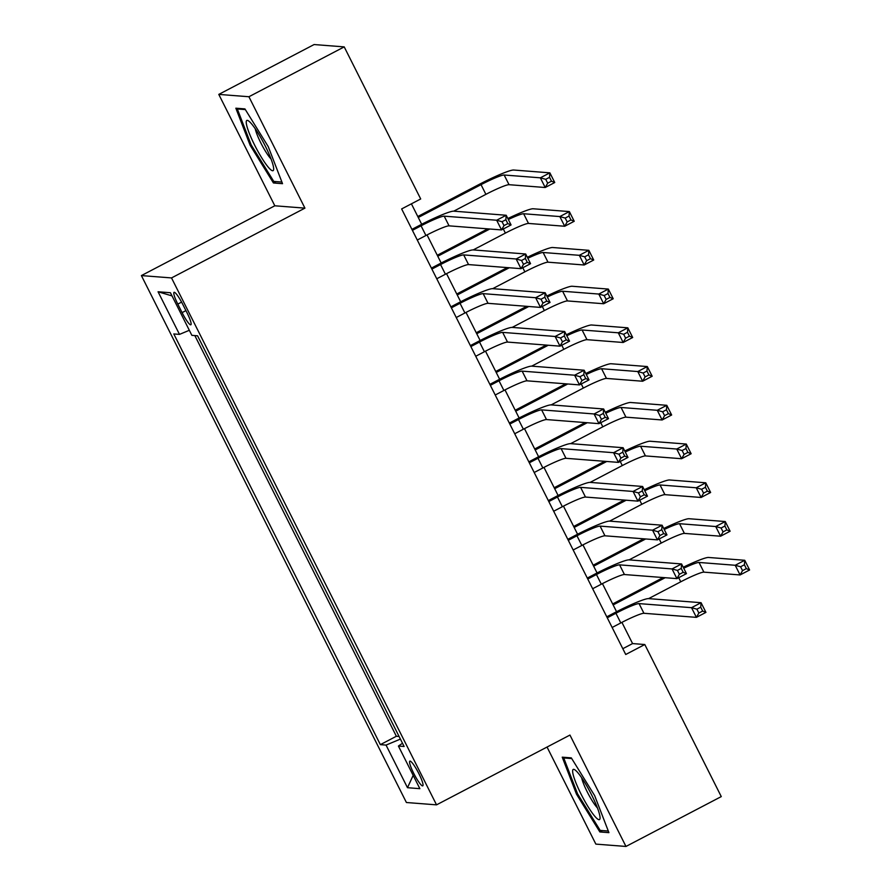 <?xml version="1.0" encoding="UTF-8"?>
<svg xmlns="http://www.w3.org/2000/svg" width="891" height="891" viewBox="0 0 891 891"><rect width="100%" height="100%" fill="white"/><g stroke="black" fill="none" stroke-linecap="round" stroke-linejoin="round"><path stroke-width="1.34" d="M418.904 773.7A13.944 2.228 -117.6 0 0 409.838 761.137A13.944 2.228 -117.6 0 0 413.691 773.288A13.944 2.228 -117.6 0 0 422.768 785.851A13.944 2.228 -117.6 0 0 418.904 773.7M547.041 747.048L595.856 844.111L625.972 846.45L721.276 796.599L644.794 644.527L632.577 643.58L621.907 622.363M141.391 275.586L406.407 802.513L436.534 804.851L171.518 277.925L141.391 275.586L274.818 205.788L304.934 208.138L248.912 96.74L218.785 94.401L274.818 205.788M218.785 94.401L314.089 44.55L344.216 46.889L248.912 96.74M344.216 46.889L420.697 198.96L401.641 208.94L625.727 654.495L644.794 644.527M177.799 304.098L182.087 312.63A13.51 2.161 -117.6 0 0 190.863 324.792A13.51 2.161 -117.6 0 0 187.132 313.019L182.844 304.499A13.51 2.161 -117.6 0 0 174.057 292.326A13.51 2.161 -117.6 0 0 177.799 304.098L181.597 302.116M402.498 743.25L398.422 746.045L404.124 746.491L197.568 335.796L191.866 335.35L170.437 292.738L158.063 291.769L179.492 334.392L173.801 333.947L380.357 744.642L386.048 745.088L400.404 739.096M398.422 746.045L419.861 788.669L407.488 787.7L386.048 745.088M194.839 335.584L396.361 736.267L399.09 736.478M625.972 846.45L569.95 735.064L436.534 804.851M304.934 208.138L171.518 277.925M616.561 611.716L602.427 583.616M597.07 572.98L582.937 544.88M577.58 534.232L563.457 506.133M558.1 495.485L543.967 467.385M538.61 456.738L524.476 428.638M519.13 418.002L504.997 389.902M499.639 379.254L485.506 351.154M480.149 340.507L466.015 312.407M460.669 301.759L446.536 273.671M441.179 263.023L427.045 234.923M421.688 224.276L411.408 203.827M622.809 648.693L632.577 643.58M189.326 330.294L179.492 334.392M396.361 736.267L380.357 744.642M172.03 295.901L158.063 291.769M407.488 787.7L413.179 775.37M250.115 145.233L273.448 182.978L282.525 183.68L268.258 146.647L244.914 108.902L235.848 108.201L250.115 145.233L251.106 144.721M608.921 832.651L594.653 795.618L571.309 757.873L562.243 757.172L576.51 794.204L599.855 831.949L608.921 832.651M276.076 181.608L273.448 182.978M602.472 830.579L599.855 831.949M577.502 793.692L576.51 794.204M417.278 240.024L425.931 235.502A21.785 2.138 153.3 0 1 449.064 225.846L501.544 229.923L496.666 220.233L506.199 215.254L453.731 211.167A32.689 3.208 -26.7 0 0 419.026 225.657L411.92 229.377M412.399 230.346L421.064 225.813A21.785 2.138 153.3 0 1 444.197 216.157L496.666 220.233L502.045 221.725L503.994 225.601L507.803 223.608L505.854 219.732L502.045 221.725M505.854 219.732L506.199 215.254L511.066 224.933L501.544 229.923L503.994 225.601M511.066 224.933L507.803 223.608M453.731 211.178L485.896 194.349A21.785 2.138 153.3 0 1 509.028 184.693L545.214 187.511L540.347 177.821L549.87 172.843L513.684 170.025A32.689 3.208 -26.7 0 0 478.99 184.504L417.79 216.513M418.28 217.482L481.029 184.66A21.785 2.138 153.3 0 1 504.15 175.015L540.347 177.821L545.726 179.314L547.675 183.19L551.484 181.196L549.535 177.32L545.726 179.314M549.535 177.32L549.87 172.843L554.748 182.521L545.214 187.511L547.675 183.19M554.748 182.521L551.484 181.196M265.24 145.957A28.323 4.522 -117.6 0 0 248.466 120.864A28.323 4.522 -117.6 0 0 254.648 145.133A28.323 4.522 -117.6 0 0 273.671 169.056A28.323 4.522 -117.6 0 0 265.24 145.957M255.249 128.772A19.39 3.096 -117.6 0 0 260.829 142.905A19.39 3.096 -117.6 0 0 271.042 158.966M281.901 182.054L273.771 181.43L251.151 144.854L237.329 108.969L245.337 109.593M238.432 108.401L237.329 108.969M578.025 772.909A28.323 4.522 -117.6 0 0 574.862 769.835A28.323 4.522 -117.6 0 0 576.989 785.394A28.323 4.522 -117.6 0 0 594.665 816.111A28.323 4.522 -117.6 0 0 600.066 818.027A28.323 4.522 -117.6 0 0 592.504 796.688A28.323 4.522 -117.6 0 0 578.025 772.909M581.645 777.743A19.39 3.096 -117.6 0 0 596.558 806.945A19.39 3.096 -117.6 0 0 597.438 807.937M608.297 831.025L600.166 830.401L577.557 793.825L563.725 757.94L571.744 758.564M564.827 757.372L563.725 757.94M436.757 278.772L445.422 274.239A21.785 2.138 153.3 0 1 468.555 264.582L521.023 268.67L516.156 258.98L525.679 253.991L473.21 249.914A32.689 3.208 -26.7 0 0 438.517 264.393L431.4 268.113M431.89 269.082L440.555 264.56A21.785 2.138 153.3 0 1 463.688 254.904L516.156 258.98L521.536 260.473L523.485 264.349L527.294 262.355L525.345 258.479L521.536 260.473M525.345 258.479L525.679 253.991L530.557 263.68L521.023 268.67L523.485 264.349M530.557 263.68L527.294 262.355M456.248 317.519L464.913 312.986A21.785 2.138 153.3 0 1 488.045 303.33L540.514 307.406L535.636 297.728L545.169 292.738L492.701 288.662A32.689 3.208 -26.7 0 0 458.007 303.14L450.891 306.86M451.381 307.829L460.034 303.296A21.785 2.138 153.3 0 1 483.167 293.651L535.636 297.728L541.015 299.22L542.964 303.096L546.784 301.102L544.835 297.226L541.015 299.22M544.835 297.226L545.169 292.738L550.048 302.428L540.514 307.406L542.964 303.096M550.048 302.428L546.784 301.102M475.738 356.266L484.392 351.733A21.785 2.138 153.3 0 1 507.525 342.077L559.994 346.154L555.126 336.475L564.66 331.485L512.18 327.409A32.689 3.208 -26.7 0 0 477.487 341.888L470.381 345.608M470.86 346.577L479.525 342.044A21.785 2.138 153.3 0 1 502.658 332.388L555.126 336.475L560.506 337.967L562.455 341.832L566.264 339.839L564.315 335.963L560.506 337.967M564.315 335.963L564.66 331.485L569.527 341.175L559.994 346.154L562.455 341.832M569.527 341.175L566.264 339.839M495.218 395.003L503.883 390.481A21.785 2.138 153.3 0 1 527.015 380.825L579.484 384.901L574.617 375.211L584.14 370.233L531.671 366.145A32.689 3.208 -26.7 0 0 496.978 380.635L489.861 384.355M490.351 385.324L499.016 380.791A21.785 2.138 153.3 0 1 522.137 371.135L574.617 375.211L579.996 376.704L581.946 380.58L585.755 378.586L583.805 374.71L579.996 376.704M583.805 374.71L584.14 370.233L589.018 379.911L579.484 384.901L581.946 380.58M589.018 379.911L585.755 378.586M487.767 228.853L437.281 255.26M437.759 256.229L489.805 229.009M473.221 249.914L505.386 233.097A21.785 2.138 153.3 0 1 528.508 223.441L564.705 226.258L559.826 216.569L569.36 211.579L533.174 208.772A32.689 3.208 -26.7 0 0 507.848 218.54M508.338 219.509A21.785 2.138 153.3 0 1 523.641 213.751L559.826 216.569L565.206 218.061L567.155 221.937L570.964 219.943L569.015 216.067L565.206 218.061M569.015 216.067L569.36 211.579L574.227 221.269L564.705 226.258L567.155 221.937M574.227 221.269L570.964 219.943M507.257 267.601L456.76 294.008M457.25 294.977L509.284 267.757M492.712 288.662L524.866 271.844A21.785 2.138 153.3 0 1 547.998 262.188L584.184 264.995L579.317 255.316L588.851 250.326L552.654 247.509A32.689 3.208 -26.7 0 0 527.338 257.276M527.828 258.256A21.785 2.138 153.3 0 1 543.131 252.498L579.317 255.316L584.696 256.808L586.646 260.684L590.455 258.691L588.505 254.815L584.696 256.808M588.505 254.815L588.851 250.326L593.718 260.016L584.184 264.995L586.646 260.684M593.718 260.016L590.455 258.691M526.737 306.337L476.251 332.755M476.741 333.724L528.775 306.504M512.191 327.409L544.356 310.58A21.785 2.138 153.3 0 1 567.489 300.935L603.675 303.742L598.797 294.052L608.33 289.074L572.145 286.256A32.689 3.208 -26.7 0 0 546.818 296.024M547.308 297.004A21.785 2.138 153.3 0 1 562.611 291.246L598.797 294.052L604.176 295.545L606.125 299.421L609.945 297.427L607.996 293.551L604.176 295.545M607.996 293.551L608.33 289.074L613.208 298.752L603.675 303.742L606.125 299.421M613.208 298.752L609.945 297.427M546.228 345.084L495.741 371.491M496.22 372.46L548.266 345.24M531.682 366.156L563.836 349.328A21.785 2.138 153.3 0 1 586.969 339.671L623.165 342.489L618.287 332.8L627.821 327.821L591.635 325.003A32.689 3.208 -26.7 0 0 566.308 334.771M566.799 335.74A21.785 2.138 153.3 0 1 582.101 329.993L618.287 332.8L623.667 334.292L625.616 338.168L629.425 336.174L627.476 332.298L623.667 334.292M627.476 332.298L627.821 327.821L632.688 337.5L623.165 342.489L625.616 338.168M632.688 337.5L629.425 336.174M514.708 433.75L523.373 429.217A21.785 2.138 153.3 0 1 546.495 419.561L598.975 423.648L594.097 413.959L603.63 408.969L551.161 404.893A32.689 3.208 -26.7 0 0 516.457 419.371L509.351 423.091M509.841 424.06L518.495 419.538A21.785 2.138 153.3 0 1 541.628 409.882L594.097 413.959L599.476 415.451L601.425 419.327L605.234 417.333L603.296 413.457L599.476 415.451M603.296 413.457L603.63 408.969L608.497 418.659L598.975 423.648L601.425 419.327M608.497 418.659L605.234 417.333M565.707 383.832L515.221 410.239M515.711 411.208L567.745 383.988M551.173 404.893L583.327 388.075A21.785 2.138 153.3 0 1 606.459 378.419L642.645 381.237L637.778 371.547L647.3 366.557L611.115 363.751A32.689 3.208 -26.7 0 0 585.799 373.518M586.289 374.487A21.785 2.138 153.3 0 1 601.581 368.729L637.778 371.547L643.157 373.039L645.106 376.915L648.915 374.922L646.966 371.046L643.157 373.039M646.966 371.046L647.3 366.557L652.179 376.247L642.645 381.237L645.106 376.915M652.179 376.247L648.915 374.922M534.199 472.497L542.853 467.964A21.785 2.138 153.3 0 1 565.985 458.308L618.454 462.384L613.587 452.706L623.121 447.716L570.641 443.64A32.689 3.208 -26.7 0 0 535.948 458.119L528.831 461.839M529.321 462.808L537.986 458.275A21.785 2.138 153.3 0 1 561.118 448.63L613.587 452.706L618.967 454.198L620.916 458.074L624.725 456.081L622.776 452.205L618.967 454.198M622.776 452.205L623.121 447.716L627.988 457.406L618.454 462.384L620.916 458.074M627.988 457.406L624.725 456.081M585.198 422.579L534.711 448.986M535.201 449.955L587.236 422.735M570.652 443.64L602.817 426.822A21.785 2.138 153.3 0 1 625.95 417.166L662.136 419.973L657.257 410.294L666.791 405.305L630.605 402.487A32.689 3.208 -26.7 0 0 605.279 412.255M605.769 413.235A21.785 2.138 153.3 0 1 621.072 407.477L657.257 410.294L662.637 411.787L664.586 415.663L668.406 413.658L666.457 409.793L662.637 411.787M666.457 409.793L666.791 405.305L671.658 414.994L662.136 419.973L664.586 415.663M671.658 414.994L668.406 413.658M553.679 511.245L562.344 506.712A21.785 2.138 153.3 0 1 585.476 497.055L637.945 501.132L633.078 491.453L642.6 486.464L590.132 482.387A32.689 3.208 -26.7 0 0 555.438 496.866L548.321 500.586M548.811 501.555L557.465 497.022A21.785 2.138 153.3 0 1 580.598 487.366L633.078 491.453L638.457 492.946L640.395 496.81L644.215 494.817L642.266 490.941L638.457 492.946M642.266 490.941L642.6 486.464L647.479 496.153L637.945 501.132L640.395 496.81M647.479 496.153L644.215 494.817M604.688 461.315L554.202 487.733M554.681 488.702L606.715 461.482M590.143 482.387L622.297 465.559A21.785 2.138 153.3 0 1 645.429 455.914L681.615 458.72L676.748 449.031L686.282 444.052L650.085 441.234A32.689 3.208 -26.7 0 0 624.769 451.002M625.259 451.982A21.785 2.138 153.3 0 1 640.562 446.224L676.748 449.031L682.127 450.523L684.076 454.399L687.885 452.405L685.936 448.529L682.127 450.523M685.936 448.529L686.282 444.052L691.149 453.731L681.615 458.72L684.076 454.399M691.149 453.731L687.885 452.405M573.169 549.981L581.834 545.459A21.785 2.138 153.3 0 1 604.956 535.803L657.435 539.879L652.557 530.19L662.091 525.211L609.622 521.124A32.689 3.208 -26.7 0 0 574.918 535.614L567.812 539.333M568.291 540.302L576.956 535.769A21.785 2.138 153.3 0 1 600.088 526.113L652.557 530.19L657.937 531.682L659.886 535.558L663.695 533.564L661.746 529.688L657.937 531.682M661.746 529.688L662.091 525.211L666.958 534.89L657.435 539.879L659.886 535.558M666.958 534.89L663.695 533.564M624.168 500.063L573.681 526.47M574.172 527.439L626.206 500.219M609.622 521.124L641.787 504.306A21.785 2.138 153.3 0 1 664.92 494.65L701.106 497.468L696.239 487.778L705.761 482.799L669.575 479.982A32.689 3.208 -26.7 0 0 644.26 489.749M644.75 490.718A21.785 2.138 153.3 0 1 660.042 484.971L696.239 487.778L701.618 489.27L703.567 493.146L707.376 491.153L705.427 487.277L701.618 489.27M705.427 487.277L705.761 482.799L710.639 492.478L701.106 497.468L703.567 493.146M710.639 492.478L707.376 491.153M592.649 588.728L601.314 584.195A21.785 2.138 153.3 0 1 624.446 574.539L676.915 578.627L672.048 568.937L681.57 563.947L629.102 559.871A32.689 3.208 -26.7 0 0 594.408 574.35L587.292 578.07M587.782 579.039L596.447 574.517A21.785 2.138 153.3 0 1 619.579 564.861L672.048 568.937L677.427 570.429L679.376 574.305L683.185 572.312L681.236 568.436L677.427 570.429M681.236 568.436L681.57 563.947L686.449 573.637L676.915 578.627L679.376 574.305M686.449 573.637L683.185 572.312M643.658 538.81L593.172 565.217M593.651 566.186L645.697 538.966M629.113 559.871L661.278 543.053A21.785 2.138 153.3 0 1 684.399 533.397L720.596 536.215L715.718 526.525L725.252 521.536L689.066 518.729A32.689 3.208 -26.7 0 0 663.739 528.497M664.229 529.466A21.785 2.138 153.3 0 1 679.532 523.708L715.718 526.525L721.097 528.018L723.047 531.894L726.856 529.9L724.906 526.024L721.097 528.018M724.906 526.024L725.252 521.536L730.119 531.225L720.596 536.215L723.047 531.894M730.119 531.225L726.856 529.9M612.139 627.476L620.804 622.943A21.785 2.138 153.3 0 1 643.937 613.286L696.406 617.363L691.527 607.684L701.061 602.695L648.592 598.618A32.689 3.208 -26.7 0 0 613.899 613.097L606.782 616.817M607.272 617.786L615.926 613.253A21.785 2.138 153.3 0 1 639.059 603.608L691.527 607.684L696.907 609.177L698.856 613.053L702.676 611.059L700.727 607.183L696.907 609.177M700.727 607.183L701.061 602.695L705.939 612.384L696.406 617.363L698.856 613.053M705.939 612.384L702.676 611.059M663.149 577.557L612.652 603.964M613.142 604.933L665.176 577.713M648.603 598.618L680.757 581.801A21.785 2.138 153.3 0 1 703.89 572.145L740.076 574.951L735.209 565.273L744.742 560.283L708.545 557.465A32.689 3.208 -26.7 0 0 683.23 567.233M683.72 568.213A21.785 2.138 153.3 0 1 699.023 562.455L735.209 565.273L740.588 566.765L742.537 570.641L746.346 568.636L744.397 564.771L740.588 566.765M744.397 564.771L744.742 560.283L749.609 569.973L740.076 574.951L742.537 570.641M749.609 569.973L746.346 568.636M185.918 310.614L182.087 312.63M421.064 225.813L425.931 235.502M444.197 216.157L449.064 225.846M481.029 184.66L485.896 194.349M504.15 175.015L509.028 184.693M440.555 264.56L445.422 274.239M463.688 254.904L468.555 264.582M460.034 303.296L464.913 312.986M483.167 293.651L488.045 303.33M479.525 342.044L484.392 351.733M502.658 332.388L507.525 342.077M499.016 380.791L503.883 390.481M522.137 371.135L527.015 380.825M503.315 228.987L505.386 233.097M523.641 213.751L528.508 223.441M522.805 267.734L524.866 271.844M543.131 252.498L547.998 262.188M542.296 306.482L544.356 310.58M562.611 291.246L567.489 300.935M561.775 345.229L563.836 349.328M582.101 329.993L586.969 339.671M518.495 419.538L523.373 429.217M541.628 409.882L546.495 419.561M581.266 383.965L583.327 388.075M601.581 368.729L606.459 378.419M537.986 458.275L542.853 467.964M561.118 448.63L565.985 458.308M600.746 422.713L602.817 426.822M621.072 407.477L625.95 417.166M557.465 497.022L562.344 506.712M580.598 487.366L585.476 497.055M620.236 461.46L622.297 465.559M640.562 446.224L645.429 455.914M576.956 535.769L581.834 545.459M600.088 526.113L604.956 535.803M639.727 500.207L641.787 504.306M660.042 484.971L664.92 494.65M596.447 574.517L601.314 584.195M619.579 564.861L624.446 574.539M659.206 538.944L661.278 543.053M679.532 523.708L684.399 533.397M615.926 613.253L620.804 622.943M639.059 603.608L643.937 613.286M678.697 577.691L680.757 581.801M699.023 562.455L703.89 572.145"/></g></svg>
